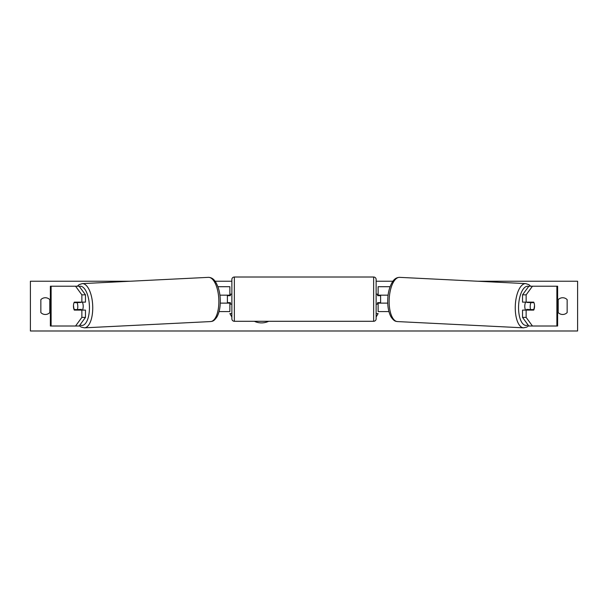 <?xml version="1.0" encoding="UTF-8"?>
<svg xmlns="http://www.w3.org/2000/svg" width="608" height="608" viewBox="0 0 608 608"><rect width="100%" height="100%" fill="white"/><g stroke="black" fill="none" stroke-linecap="round" stroke-linejoin="round"><path stroke-width="0.91" d="M77.649 309.571A4.978 2.105 -90 0 0 77.9 310.095M85.47 294.834L81.86 294.834L75.552 286.216L79.162 286.216L85.47 294.834L85.47 302.138L74.29 302.138A4.978 2.105 -90 0 0 73.454 306.113A4.978 2.105 -90 0 0 74.29 310.095L81.86 310.095L81.86 317.399L85.47 317.399L85.47 310.095L81.86 310.095M77.9 302.138A4.978 2.105 -90 0 0 77.672 302.594M85.47 317.399L79.162 326.01L50.373 326.01L50.373 286.216L75.552 286.216M81.86 302.138L81.86 294.834M75.552 326.01L81.86 317.399M530.1 302.138A4.978 2.105 -90 0 1 530.328 302.594M522.53 294.834L522.53 302.138L533.71 302.138A4.978 2.105 -90 0 1 534.546 306.113A4.978 2.105 -90 0 1 533.71 310.095L526.14 310.095L526.14 317.399L522.53 317.399L528.838 326.01L557.627 326.01L557.627 286.216L528.838 286.216L522.53 294.834L526.14 294.834L532.448 286.216M522.53 317.399L522.53 310.095L526.14 310.095M530.351 309.571A4.978 2.105 -90 0 1 530.1 310.095M526.14 302.138L526.14 294.834M532.448 326.01L526.14 317.399M388.93 311.585L378.123 311.585L378.123 303.126L387.744 303.126M378.123 295.67L378.123 286.71L390.078 286.71M380.608 295.169L380.608 303.126M378.123 303.126L378.123 302.632M388.102 295.169L378.123 295.169M219.07 311.585L229.877 311.585L229.877 303.126L220.256 303.126M229.877 295.67L229.877 286.71L217.922 286.71M227.392 295.169L227.392 295.67L230.379 295.67L230.379 294.173L231.868 294.173M227.392 295.67L227.392 303.126M229.877 303.126L229.877 302.632M219.898 295.169L229.877 295.169M234.354 277.012L234.354 321.29A2.485 2.485 0 0 1 231.868 318.797L231.868 279.498A2.485 2.485 0 0 1 234.354 277.012L373.646 277.012A2.485 2.485 0 0 1 376.132 279.498L376.132 318.797A2.485 2.485 0 0 1 373.646 321.29L373.616 321.29M234.384 321.29L373.646 321.29L373.646 277.012M231.868 304.122L230.379 304.122L230.379 302.632L227.392 302.632M376.132 304.122L377.621 304.122L377.621 302.632L380.608 302.632M380.608 295.67L377.621 295.67L377.621 294.173L376.132 294.173M82.354 302.138A4.978 2.098 87.2 0 1 83.205 305.839A4.978 2.098 87.2 0 1 82.361 310.095M74.054 302.632L77.056 302.632A4.978 2.098 87.2 0 1 77.801 306.105A4.978 2.098 87.2 0 1 77.338 309.586L74.336 309.586A4.978 2.098 87.2 0 1 73.591 306.105M81.054 310.095A4.978 2.098 87.2 0 0 81.396 309.381L77.338 309.586M78.789 310.095A4.978 2.098 87.2 0 1 78.462 309.533M80.963 302.138A4.978 2.098 87.2 0 1 81.107 302.427L77.74 302.442M77.056 302.632L81.107 302.427M254.349 321.29A16.781 16.781 0 0 0 268.675 321.29M477.911 281.238L577.6 281.238L577.6 330.988L30.4 330.988L30.4 281.238L130.089 281.238M392.882 281.238L376.132 281.238M231.868 281.238L215.118 281.238M40.85 299.645L40.85 312.58A6.217 6.217 0 0 0 49.803 312.58L49.803 299.645A6.217 6.217 0 0 0 40.85 299.645M558.197 312.58L558.197 299.645A6.217 6.217 0 0 1 567.15 299.645L567.15 312.58A6.217 6.217 0 0 1 558.197 312.58M231.868 313.576L229.877 313.576L231.868 317.019M376.132 313.576L378.123 313.576L376.132 317.019M525.646 302.138A4.978 2.098 92.8 0 0 524.795 305.839A4.978 2.098 92.8 0 0 525.639 310.095M527.037 302.138A4.978 2.098 92.8 0 0 526.893 302.427L530.944 302.632A4.978 2.098 92.8 0 0 530.199 306.105A4.978 2.098 92.8 0 0 530.662 309.586L533.664 309.586A4.978 2.098 92.8 0 0 534.409 306.105M526.893 302.427L529.895 302.427A4.978 2.098 92.8 0 0 529.773 302.138M533.946 302.632L530.944 302.632M530.662 309.586L526.604 309.381A4.978 2.098 92.8 0 0 526.946 310.095M529.211 310.095A4.978 2.098 92.8 0 0 529.538 309.533M51.118 326.01L51.118 286.216M556.882 326.01L556.882 286.216M79.952 324.93A19.646 8.299 -92.8 0 0 89.406 305.839A19.646 8.299 -92.8 0 0 79.268 286.36M92.705 305.725A22.139 9.348 87.2 0 1 84.451 327.834L210.558 321.571A22.139 9.348 -92.8 0 0 218.819 299.463A22.139 9.348 -92.8 0 0 208.362 277.354L82.255 283.617A22.139 9.348 87.2 0 1 92.705 305.725M528.048 324.93A19.646 8.299 -87.2 0 1 518.594 305.839A19.646 8.299 -87.2 0 1 528.732 286.36M525.745 283.617A22.139 9.348 92.8 0 0 515.295 305.725A22.139 9.348 92.8 0 0 523.549 327.834L397.442 321.571A22.139 9.348 -87.2 0 1 389.181 299.463A22.139 9.348 -87.2 0 1 399.638 277.354L525.745 283.617L528.876 284.65L530.685 286.216M79.329 325.782L81.206 327.104L84.451 327.834M208.362 277.354C211.143 277.385 213.446 278.76 215.278 281.466C218.318 286.262 219.974 292.228 220.256 299.364C220.499 306.417 219.435 312.208 217.071 316.722C213.689 321.738 212.207 321.229 210.558 321.571M77.315 286.216L79.124 284.65L82.255 283.617M397.442 321.571C395.793 321.229 394.311 321.738 390.929 316.722C388.565 312.208 387.501 306.417 387.744 299.364C388.026 292.228 389.682 286.262 392.722 281.466C394.554 278.76 396.857 277.385 399.638 277.354M528.671 325.782L526.794 327.104L523.549 327.834"/></g></svg>
